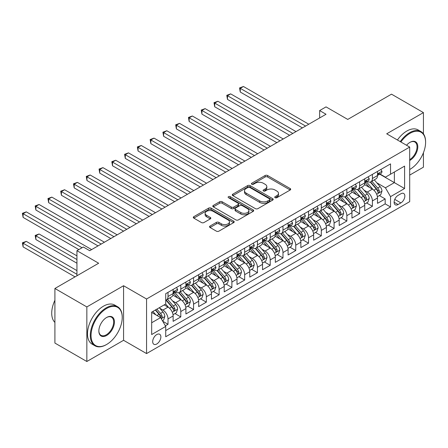 <?xml version="1.0" encoding="UTF-8"?>
<svg xmlns="http://www.w3.org/2000/svg" width="448" height="448" viewBox="0 0 448 448"><rect width="100%" height="100%" fill="white"/><g stroke="black" fill="none" stroke-linecap="round" stroke-linejoin="round"><path stroke-width="0.67" d="M275.1 197.691A1.243 0.717 0 0 0 276.853 197.691L290.175 190.002A1.775 1.025 0 0 0 290.696 189.28A1.775 1.025 0 0 0 290.175 188.552L267.607 175.526A1.775 1.025 0 0 0 265.098 175.526L251.776 183.215A1.243 0.717 0 0 0 251.412 183.719A1.243 0.717 0 0 0 251.776 184.229A1.243 0.717 0 0 0 253.534 184.229L255.259 183.232A5.673 3.276 0 0 1 263.284 183.232L265.16 184.318A5.673 3.276 0 0 1 266.823 186.637A5.673 3.276 0 0 1 265.16 188.95L263.441 189.946A1.243 0.717 0 0 0 263.077 190.456A1.243 0.717 0 0 0 263.441 190.96A1.243 0.717 0 0 0 265.194 190.96L266.918 189.963A5.673 3.276 0 0 1 274.943 189.963L276.825 191.05A5.673 3.276 0 0 1 278.482 193.368A5.673 3.276 0 0 1 276.825 195.686L275.1 196.678A1.243 0.717 0 0 0 274.736 197.187A1.243 0.717 0 0 0 275.1 197.691L275.1 196.678M156.778 343.986A5.779 3.338 120 0 0 160.558 338.895A5.779 3.338 120 0 0 159.667 334.264A5.779 3.338 120 0 0 156.778 334.55A5.779 3.338 120 0 0 153.003 339.64A5.779 3.338 120 0 0 153.888 344.277A5.779 3.338 120 0 0 156.778 343.986M210.056 226.05A1.775 1.025 0 0 0 209.535 226.778A1.775 1.025 0 0 0 210.056 227.5L216.39 231.157A1.775 1.025 0 0 0 218.898 231.157L233.694 222.611A1.775 1.025 0 0 0 234.209 221.889A1.775 1.025 0 0 0 233.694 221.166L211.12 208.135A1.775 1.025 0 0 0 208.617 208.135L193.822 216.675A1.775 1.025 0 0 0 193.301 217.403A1.775 1.025 0 0 0 193.822 218.126L201.466 222.538A1.775 1.025 0 0 0 203.974 222.538L210.308 218.887A1.775 1.025 0 0 0 210.829 218.159A1.775 1.025 0 0 0 210.308 217.437L206.517 215.247A4.743 2.738 0 0 1 205.128 213.31A4.743 2.738 0 0 1 208.051 210.778A4.743 2.738 0 0 1 213.22 211.372L228.082 219.951A4.743 2.738 0 0 1 229.471 221.889A4.743 2.738 0 0 1 226.542 224.42A4.743 2.738 0 0 1 221.374 223.826L218.898 222.393A1.775 1.025 0 0 0 216.39 222.393L210.056 226.05L210.056 227.5M423.427 133.851L423.427 112.605L391.496 94.164L347.743 119.426L326.032 106.887L319.642 110.578L326.032 114.262L89.718 250.695L83.328 247.01L76.944 250.695L76.944 275.772M86.845 306.93L86.845 361.502L123.57 340.301L123.57 285.729L86.845 306.93L54.908 288.49L98.661 263.234L76.944 250.695M123.57 285.729L146.558 299.001L409.696 147.078L409.696 201.656L146.558 353.573L146.558 299.001M423.427 112.605L386.702 133.806L409.696 147.078M255.382 208.639A1.775 1.025 0 0 0 257.891 208.639L272.686 200.099A1.775 1.025 0 0 0 273.202 199.377A1.775 1.025 0 0 0 272.686 198.654L250.118 185.623A1.775 1.025 0 0 0 247.61 185.623L232.814 194.163A1.775 1.025 0 0 0 232.294 194.886A1.775 1.025 0 0 0 232.814 195.614L255.382 208.639M228.984 197.96A1.243 0.717 0 0 1 230.244 198.134L230.244 196.661L253.187 209.91A1.775 1.025 0 0 1 253.708 210.633A1.775 1.025 0 0 1 253.187 211.355L238.392 219.901A1.775 1.025 0 0 1 235.883 219.901L213.315 206.87L213.315 205.419A1.775 1.025 0 0 0 212.8 206.142A1.775 1.025 0 0 0 213.315 206.87M213.315 205.419L219.649 201.762A1.775 1.025 0 0 1 222.158 201.762L231.308 207.049A1.775 1.025 0 0 0 233.817 207.049L238.017 204.624A1.775 1.025 0 0 0 238.538 203.902A1.775 1.025 0 0 0 238.017 203.174L228.486 197.674A1.243 0.717 0 0 1 228.122 197.17A1.243 0.717 0 0 1 228.889 196.504A1.243 0.717 0 0 1 230.244 196.661M86.845 361.502L54.908 343.067L54.908 288.49M409.696 175.106L423.427 167.177L423.427 152.74M165.368 325.83L168.017 324.296L162.719 321.238M159.701 308.213L162.91 310.066A7.224 4.172 60 0 1 168.017 318.914L173.13 315.963L173.13 321.345L180.79 316.921L174.983 313.566M172.474 300.838L175.683 302.691A7.224 4.172 60 0 1 180.79 311.539L185.903 308.588L185.903 313.975L193.564 309.546L187.757 306.191M185.248 293.462L188.457 295.316A7.224 4.172 60 0 1 193.564 304.164L198.677 301.213L198.677 306.6L206.343 302.17L200.53 298.816M198.022 286.087L201.23 287.941A7.224 4.172 60 0 1 206.343 296.789L211.45 293.838L211.45 299.225L219.117 294.801L213.304 291.441M210.795 278.712L214.004 280.566A7.224 4.172 60 0 1 219.117 289.414L224.224 286.462L224.224 291.85L231.89 287.426L226.078 284.066M223.569 271.337L226.778 273.19A7.224 4.172 60 0 1 231.89 282.038L236.998 279.087L236.998 284.474L244.664 280.05L238.851 276.69M236.342 263.962L239.551 265.815A7.224 4.172 60 0 1 244.664 274.663L249.771 271.718L249.771 277.099L257.438 272.675L251.625 269.321M249.116 256.586L252.325 258.44A7.224 4.172 60 0 1 257.438 267.288L262.545 264.342L262.545 269.724L270.211 265.3L264.398 261.946M261.89 249.211L265.098 251.065A7.224 4.172 60 0 1 270.211 259.913L275.318 256.967L275.318 262.349L282.985 257.925L277.172 254.57M274.663 241.842L277.872 243.69A7.224 4.172 60 0 1 282.985 252.543L288.092 249.592L288.092 254.974L295.758 250.55L289.946 247.195M287.437 234.466L290.646 236.314A7.224 4.172 60 0 1 295.758 245.168L300.866 242.217L300.866 247.598L308.532 243.174L302.719 239.82M300.21 227.091L303.419 228.939A7.224 4.172 60 0 1 308.532 237.793L313.639 234.842L313.639 240.223L321.306 235.799L315.493 232.445M312.984 219.716L316.193 221.564A7.224 4.172 60 0 1 321.306 230.418L326.413 227.466L326.413 232.848L334.079 228.424L328.266 225.07M325.758 212.341L328.966 214.189A7.224 4.172 60 0 1 334.079 223.042L339.186 220.091L339.186 225.473L346.853 221.049L341.04 217.694M338.531 204.966L341.74 206.819A7.224 4.172 60 0 1 346.853 215.667L351.96 212.716L351.96 218.098L359.626 213.674L353.814 210.319M351.305 197.59L354.514 199.444A7.224 4.172 60 0 1 359.626 208.292L364.734 205.341L364.734 210.728L372.4 206.298L372.4 200.917A7.224 4.172 -120 0 0 367.287 192.069L364.078 190.215M366.587 202.944L372.4 206.298M173.13 315.963A7.224 4.172 -120 0 0 168.017 307.115L164.186 304.903M185.903 308.588A7.224 4.172 -120 0 0 180.79 299.74L172.894 295.176M198.677 301.213A7.224 4.172 -120 0 0 193.564 292.365L185.668 287.801M211.45 293.838A7.224 4.172 -120 0 0 206.343 284.99L198.442 280.431M224.224 286.462A7.224 4.172 -120 0 0 219.117 277.614L211.215 273.056M236.998 279.087A7.224 4.172 -120 0 0 231.89 270.239L223.989 265.681M249.771 271.718A7.224 4.172 -120 0 0 244.664 262.864L236.762 258.306M262.545 264.342A7.224 4.172 -120 0 0 257.438 255.489L249.536 250.93M275.318 256.967A7.224 4.172 -120 0 0 270.211 248.114L262.31 243.555M288.092 249.592A7.224 4.172 -120 0 0 282.985 240.738L275.083 236.18M300.866 242.217A7.224 4.172 -120 0 0 295.758 233.363L287.857 228.805M313.639 234.842A7.224 4.172 -120 0 0 308.532 225.994L300.63 221.43M326.413 227.466A7.224 4.172 -120 0 0 321.306 218.618L313.404 214.054M339.186 220.091A7.224 4.172 -120 0 0 334.079 211.243L326.178 206.679M351.96 212.716A7.224 4.172 -120 0 0 346.853 203.868L338.951 199.304M364.734 205.341A7.224 4.172 -120 0 0 359.626 196.493L351.725 191.929M400.882 193.766L398.07 195.384A5.6 3.231 120 0 0 394.414 200.323A5.6 3.231 120 0 0 395.27 204.809A5.6 3.231 120 0 0 398.07 204.529L400.882 202.91A5.6 3.231 120 0 0 404.544 197.971A5.6 3.231 120 0 0 403.682 193.486A5.6 3.231 120 0 0 400.882 193.766M151.67 322.75L160.614 317.587L165.721 326.435L165.721 336.762L390.538 206.965L390.538 196.638L385.426 187.79L376.858 182.84M165.721 326.435L151.67 334.55L151.67 312.127L165.721 304.018L165.721 293.692L390.538 163.895L390.538 174.222L404.589 166.107L404.589 188.53L390.538 196.638M175.616 292.029L175.683 292.068A7.224 4.172 60 0 0 179.295 292.426L184.408 289.475A7.224 4.172 -120 0 0 185.903 286.171L185.903 282.038M188.39 284.654L188.457 284.693A7.224 4.172 60 0 0 192.069 285.051L197.182 282.1A7.224 4.172 -120 0 0 198.677 278.796L198.677 274.663M201.163 277.278L201.23 277.318A7.224 4.172 60 0 0 204.842 277.676L209.955 274.725A7.224 4.172 -120 0 0 211.45 271.421L211.45 267.288M213.937 269.909L214.004 269.942A7.224 4.172 60 0 0 217.616 270.301L222.729 267.355A7.224 4.172 -120 0 0 224.224 264.046L224.224 259.913M226.71 262.534L226.778 262.573A7.224 4.172 60 0 0 230.39 262.926L235.502 259.98A7.224 4.172 -120 0 0 236.998 256.67L236.998 252.538M239.484 255.158L239.551 255.198A7.224 4.172 60 0 0 243.163 255.55L248.276 252.605A7.224 4.172 -120 0 0 249.771 249.295L249.771 245.168M252.258 247.783L252.325 247.822A7.224 4.172 60 0 0 255.937 248.181L261.05 245.23A7.224 4.172 -120 0 0 262.545 241.92L262.545 237.793M265.031 240.408L265.098 240.447A7.224 4.172 60 0 0 268.71 240.806L273.823 237.854A7.224 4.172 -120 0 0 275.318 234.545L275.318 230.418M277.805 233.033L277.872 233.072A7.224 4.172 60 0 0 281.484 233.43L286.597 230.479A7.224 4.172 -120 0 0 288.092 227.17L288.092 223.042M290.578 225.658L290.646 225.697A7.224 4.172 60 0 0 294.258 226.055L299.37 223.104A7.224 4.172 -120 0 0 300.866 219.794L300.866 215.667M303.352 218.282L303.419 218.322A7.224 4.172 60 0 0 307.031 218.68L312.144 215.729A7.224 4.172 -120 0 0 313.639 212.419L313.639 208.292M316.126 210.907L316.193 210.946A7.224 4.172 60 0 0 319.805 211.305L324.918 208.354A7.224 4.172 -120 0 0 326.413 205.044L326.413 200.917M328.899 203.532L328.966 203.571A7.224 4.172 60 0 0 332.578 203.93L337.691 200.978A7.224 4.172 -120 0 0 339.186 197.674L339.186 193.542M341.673 196.157L341.74 196.196A7.224 4.172 60 0 0 345.352 196.554L350.465 193.603A7.224 4.172 -120 0 0 351.96 190.299L351.96 186.166M354.446 188.782L354.514 188.821A7.224 4.172 60 0 0 358.126 189.179L363.238 186.228A7.224 4.172 -120 0 0 364.734 182.924L364.734 178.791M165.721 330.568L385.174 203.868L385.174 198.923L377.507 203.353L377.507 197.966A7.224 4.172 -120 0 0 372.4 189.118L364.498 184.559M367.22 181.406L367.287 181.446A7.224 4.172 -120 0 0 370.899 181.804A7.224 4.172 -120 0 0 372.4 178.5L372.4 174.367M370.899 181.804L376.012 178.853A7.224 4.172 -120 0 0 377.507 175.549L377.507 171.416M168.017 292.365L168.017 296.492A7.224 4.172 60 0 1 166.522 299.802A7.224 4.172 60 0 1 165.721 300.093M166.522 299.802L171.634 296.85A7.224 4.172 -120 0 0 173.13 293.546L173.13 289.414M180.79 284.99L180.79 289.117A7.224 4.172 60 0 1 179.295 292.426M193.564 277.614L193.564 281.747A7.224 4.172 60 0 1 192.069 285.051M206.343 270.239L206.343 274.372A7.224 4.172 60 0 1 204.842 277.676M219.117 262.864L219.117 266.997A7.224 4.172 60 0 1 217.616 270.301M231.89 255.489L231.89 259.622A7.224 4.172 60 0 1 230.39 262.926M244.664 248.114L244.664 252.246A7.224 4.172 60 0 1 243.163 255.55M257.438 240.738L257.438 244.871A7.224 4.172 60 0 1 255.937 248.181M270.211 233.363L270.211 237.496A7.224 4.172 60 0 1 268.71 240.806M282.985 225.994L282.985 230.121A7.224 4.172 60 0 1 281.484 233.43M295.758 218.618L295.758 222.746A7.224 4.172 60 0 1 294.258 226.055M308.532 211.243L308.532 215.37A7.224 4.172 60 0 1 307.031 218.68M321.306 203.868L321.306 207.995A7.224 4.172 60 0 1 319.805 211.305M334.079 196.493L334.079 200.62A7.224 4.172 60 0 1 332.578 203.93M346.853 189.118L346.853 193.245A7.224 4.172 60 0 1 345.352 196.554M359.626 181.742L359.626 185.87A7.224 4.172 60 0 1 358.126 189.179M359.626 208.292L359.626 213.674M346.853 215.667L346.853 221.049M334.079 223.042L334.079 228.424M321.306 230.418L321.306 235.799M308.532 237.793L308.532 243.174M295.758 245.168L295.758 250.55M282.985 252.543L282.985 257.925M270.211 259.913L270.211 265.3M257.438 267.288L257.438 272.675M244.664 274.663L244.664 280.05M231.89 282.038L231.89 287.426M219.117 289.414L219.117 294.801M206.343 296.789L206.343 302.17M193.564 304.164L193.564 309.546M180.79 311.539L180.79 316.921M168.017 318.914L168.017 324.296M160.614 317.587L151.67 312.424M385.426 187.79L394.369 182.627L394.369 172.01L404.589 166.107M379.742 174.182L404.589 188.53M379.994 174.031L385.426 177.167L390.538 174.222M123.57 340.301L146.558 353.573M319.642 110.578L319.642 117.947M379.361 195.569L385.174 198.923M385.174 203.868L390.538 206.965M275.593 197.87L276.825 197.159A5.673 3.276 0 0 0 278.482 194.841L278.482 193.368M266.823 186.637L266.823 188.11A5.673 3.276 0 0 1 265.16 190.428L263.934 191.134M290.175 188.552L290.175 190.002L267.607 176.999A1.775 1.025 0 0 0 265.098 176.999L252.274 184.402M272.664 200.116L250.118 187.096A1.775 1.025 0 0 0 247.61 187.096L232.837 195.625M269.55 199.881A1.243 0.717 0 0 0 269.914 199.377A1.243 0.717 0 0 0 269.55 198.867L249.738 187.432A1.243 0.717 0 0 0 247.985 187.432L246.165 188.479A5.673 3.276 0 0 0 244.507 190.798A5.673 3.276 0 0 0 246.165 193.116L259.706 200.934A5.673 3.276 0 0 0 267.73 200.934L269.55 199.881L269.55 201.359A1.243 0.717 0 0 0 269.914 200.85L269.914 199.377M244.507 190.798L244.507 192.27A5.673 3.276 0 0 0 246.165 194.589L246.165 193.116M269.55 201.359L267.73 202.406A5.673 3.276 0 0 1 259.706 202.406L246.165 194.589M213.338 206.881L219.649 203.241L219.649 201.762M238.538 203.902L238.538 205.374A1.775 1.025 0 0 1 238.017 206.097L233.817 208.522A1.775 1.025 0 0 1 231.308 208.522L222.158 203.241A1.775 1.025 0 0 0 219.649 203.241M230.244 198.134L253.165 211.372M240.806 212.531A4.743 2.738 0 0 0 245.974 213.125A4.743 2.738 0 0 0 248.903 210.594A4.743 2.738 0 0 0 247.514 208.662L242.278 205.638A1.775 1.025 0 0 0 239.77 205.638L235.57 208.062A1.775 1.025 0 0 0 235.054 208.785A1.775 1.025 0 0 0 235.57 209.513L240.806 212.531L240.806 214.01A4.743 2.738 0 0 0 245.974 214.603A4.743 2.738 0 0 0 248.903 212.072L248.903 210.594M235.054 208.785L235.054 210.263A1.775 1.025 0 0 0 235.57 210.986L235.57 209.513M240.806 214.01L235.57 210.986M229.471 221.889L229.471 223.362A4.743 2.738 0 0 1 226.542 225.893A4.743 2.738 0 0 1 221.374 225.299L218.898 223.871A1.775 1.025 0 0 0 216.39 223.871L210.078 227.511M205.128 213.31L205.128 214.788A4.743 2.738 0 0 0 206.517 216.72L206.517 215.247M210.286 218.898L206.517 216.72M233.666 222.628L211.12 209.608A1.775 1.025 0 0 0 208.617 209.608L193.844 218.137M377.401 196.7L380.699 194.796L381.976 191.106A4.788 2.766 -120 0 0 380.111 186.614L374.276 179.855M373.106 189.582L366.436 181.86M369.314 187.337L365.439 182.851A11.469 6.625 -120 0 0 365.086 182.454M240.257 121.526L276.853 142.654L214.71 106.775L214.71 103.09L217.902 101.248L283.237 138.97M370.25 182.067L376.152 188.899A4.788 2.766 60 0 1 377.86 192.198L378.207 192.763L378.857 192.674L379.394 191.313A4.788 2.766 -120 0 0 377.686 188.014L371.851 181.255M370.597 181.955L376.942 189.297A2.436 1.406 60 0 1 377.558 190.249L379.394 191.313M380.89 169.462L381.976 171.343A4.788 2.766 60 0 1 380.985 173.46L378.56 174.86A4.788 2.766 -120 0 0 379.394 173.762L379.294 173.337M305.592 126.062L240.257 88.34L243.449 86.498L308.784 124.219M377.67 175.09L377.686 175.09A4.788 2.766 -120 0 0 378.56 174.86M378.773 173.404L379.394 173.762C379.092 173.04 378.582 173.331 377.86 174.647A4.788 2.766 60 0 1 377.507 175.325M302.4 127.904L240.257 92.03L240.257 88.34L239.551 87.937L243.449 86.498M240.257 92.03L239.551 87.937M409.696 169.495A22.042 12.723 120 0 0 410.015 169.316L410.015 169.316A22.042 12.723 120 0 0 425.6 142.324A22.042 12.723 120 0 0 410.015 133.325A22.042 12.723 120 0 0 400.893 141.999M410.015 169.316L409.696 169.501L410.015 169.316M400.238 141.618A22.579 13.037 -60 0 1 409.634 132.664A22.579 13.037 -60 0 1 420.924 131.544A22.579 13.037 -60 0 1 425.6 141.882L425.6 142.324M406.549 145.264A11.021 6.362 -60 0 1 410.015 142.324A11.021 6.362 -60 0 1 417.81 146.821A11.021 6.362 -60 0 1 410.015 160.317A11.021 6.362 -60 0 1 409.696 160.496M397.426 139.994A22.579 13.037 -60 0 1 406.823 131.04A22.579 13.037 -60 0 1 418.113 129.92L420.924 131.544M409.696 159.617A10.478 6.048 120 0 0 416.489 150.382A10.478 6.048 120 0 0 414.87 142.027A10.478 6.048 120 0 0 409.825 142.442M106.26 344.691L106.641 344.467A22.042 12.723 120 0 0 122.226 317.475A22.042 12.723 120 0 0 106.641 308.476A22.042 12.723 120 0 0 91.056 335.468A22.042 12.723 120 0 0 106.641 344.467L106.26 344.691A22.579 13.037 -60 0 1 94.97 345.806A22.579 13.037 -60 0 1 91.51 327.712A22.579 13.037 -60 0 1 106.26 307.815A22.579 13.037 -60 0 1 117.55 306.695A22.579 13.037 -60 0 1 122.226 317.033L122.226 317.475M106.641 335.468A11.021 6.362 -60 0 1 98.851 330.971A11.021 6.362 -60 0 1 106.641 317.475L106.641 317.475A11.021 6.362 -60 0 1 114.436 321.972A11.021 6.362 -60 0 1 106.641 335.468M98.851 330.747A10.478 6.048 120 0 0 101.018 335.328A10.478 6.048 120 0 0 106.26 334.807A10.478 6.048 120 0 0 113.103 325.573A10.478 6.048 120 0 0 111.496 317.178A10.478 6.048 120 0 0 106.45 317.593M94.97 345.806L92.159 344.187A22.579 13.037 -60 0 1 88.698 326.088A22.579 13.037 -60 0 1 103.449 306.191A22.579 13.037 -60 0 1 114.738 305.071L117.55 306.695M54.908 322.414A22.579 13.037 -60 0 1 54.908 300.294M364.627 204.075L367.926 202.171L369.202 198.481A4.788 2.766 -120 0 0 367.338 193.99L361.502 187.23M360.332 196.958L353.662 189.235M356.541 194.712L352.666 190.226A11.469 6.625 -120 0 0 352.313 189.829M227.483 128.901L264.079 150.03L201.936 114.15L201.936 110.466L205.128 108.623L270.463 146.345M357.476 189.442L363.378 196.274A4.788 2.766 60 0 1 365.086 199.573L365.434 200.138L366.083 200.049L366.621 198.688A4.788 2.766 -120 0 0 364.913 195.39L359.078 188.63M357.823 189.33L364.168 196.672A2.436 1.406 60 0 1 364.784 197.624L366.621 198.688M351.854 211.45L355.152 209.546L356.429 205.856A4.788 2.766 -120 0 0 354.564 201.365L348.729 194.606M347.558 204.333L340.889 196.61M343.767 202.087L339.892 197.602A11.469 6.625 -120 0 0 339.539 197.204M214.71 136.276L251.306 157.405L189.162 121.526L189.162 117.841L192.354 115.998L257.69 153.72M344.702 196.812L350.605 203.65A4.788 2.766 60 0 1 352.313 206.948L352.66 207.514L353.31 207.424L353.847 206.063A4.788 2.766 -120 0 0 352.139 202.765L346.304 196.006M345.05 196.706L351.394 204.047A2.436 1.406 60 0 1 352.01 204.999L353.847 206.063M339.08 218.826L342.378 216.922L343.655 213.231A4.788 2.766 -120 0 0 341.79 208.74L335.955 201.981M334.785 211.708L328.115 203.986M330.994 209.462L327.118 204.977A11.469 6.625 -120 0 0 326.766 204.579M201.936 143.651L238.532 164.78L176.389 128.901L176.389 125.216L179.581 123.368L244.916 161.095M331.929 204.187L337.831 211.025A4.788 2.766 60 0 1 339.539 214.323L339.886 214.889L340.536 214.799L341.074 213.438A4.788 2.766 -120 0 0 339.366 210.14L333.53 203.381M332.276 204.075L338.621 211.422A2.436 1.406 60 0 1 339.237 212.374L341.074 213.438M326.306 226.201L329.605 224.297L330.882 220.606A4.788 2.766 -120 0 0 329.017 216.115L323.182 209.356M322.011 219.083L315.342 211.361M318.214 216.832L314.345 212.352A11.469 6.625 -120 0 0 313.992 211.954M189.162 151.026L225.758 172.155L163.615 136.276L163.615 132.591L166.807 130.743L232.142 168.465M319.155 211.562L325.058 218.4A4.788 2.766 60 0 1 326.766 221.698L327.113 222.264L327.762 222.174L328.3 220.814A4.788 2.766 -120 0 0 326.592 217.515L320.757 210.756M319.502 211.45L325.847 218.798A2.436 1.406 60 0 1 326.463 219.75L328.3 220.814M368.116 176.837L369.202 178.718A4.788 2.766 60 0 1 368.211 180.835L365.786 182.235A4.788 2.766 -120 0 0 366.621 181.138L366.52 180.712M292.818 133.437L227.483 95.715L230.675 93.873L296.01 131.594M364.896 182.459L364.913 182.459A4.788 2.766 -120 0 0 365.786 182.235M365.999 180.779L366.621 181.138C366.318 180.415 365.809 180.706 365.086 182.022A4.788 2.766 60 0 1 364.734 182.7M289.626 135.279L227.483 99.4L227.483 95.715L226.778 95.312L230.675 93.873M227.483 99.4L226.778 95.312M355.342 184.212L356.429 186.094A4.788 2.766 60 0 1 355.438 188.21L353.013 189.61A4.788 2.766 -120 0 0 353.847 188.507L353.746 188.087M280.045 140.812L214.004 102.682L217.902 101.248M352.122 189.834L352.139 189.834A4.788 2.766 -120 0 0 353.013 189.61M353.226 188.154L353.847 188.507C353.545 187.79 353.035 188.082 352.313 189.392A4.788 2.766 60 0 1 351.96 190.075M214.71 106.775L214.004 102.682M342.569 191.587L343.655 193.469A4.788 2.766 60 0 1 342.664 195.586L340.239 196.986A4.788 2.766 -120 0 0 341.074 195.882L340.973 195.462M267.271 148.187L201.23 110.057L205.128 108.623M339.349 197.21L339.366 197.21A4.788 2.766 -120 0 0 340.239 196.986M340.452 195.53L341.074 195.882C340.771 195.166 340.262 195.457 339.539 196.767A4.788 2.766 60 0 1 339.186 197.45M201.936 114.15L201.23 110.057M329.795 198.962L330.882 200.844A4.788 2.766 60 0 1 329.89 202.961L327.466 204.361A4.788 2.766 -120 0 0 328.3 203.258L328.199 202.832M254.498 155.562L188.457 117.432L192.354 115.998M326.575 204.585L326.592 204.585A4.788 2.766 -120 0 0 327.466 204.361M327.678 202.905L328.3 203.258C327.998 202.541 327.488 202.832 326.766 204.142A4.788 2.766 60 0 1 326.413 204.826M189.162 121.526L188.457 117.432M313.533 233.576L316.831 231.672L318.108 227.982A4.788 2.766 -120 0 0 316.243 223.485L310.408 216.731M309.238 226.458L302.568 218.736M305.441 224.207L301.571 219.727A11.469 6.625 -120 0 0 301.218 219.33M176.389 158.402L212.985 179.53L150.842 143.651L150.842 139.966L154.034 138.118L219.369 175.84M306.382 218.938L312.284 225.775A4.788 2.766 60 0 1 313.992 229.074L314.339 229.639L314.989 229.55L315.526 228.189A4.788 2.766 -120 0 0 313.818 224.89L307.983 218.131M306.729 218.826L313.074 226.173A2.436 1.406 60 0 1 313.69 227.125L315.526 228.189M317.022 206.338L318.108 208.219A4.788 2.766 60 0 1 317.117 210.336L314.692 211.736A4.788 2.766 -120 0 0 315.526 210.633L315.426 210.207M241.724 162.938L175.683 124.807L179.581 123.368M313.802 211.96L313.818 211.96A4.788 2.766 -120 0 0 314.692 211.736M314.905 210.274L315.526 210.633C315.224 209.91 314.714 210.207 313.992 211.518A4.788 2.766 60 0 1 313.639 212.201M176.389 128.901L175.683 124.807M300.759 240.951L304.058 239.047L305.334 235.357A4.788 2.766 -120 0 0 303.47 230.86L297.634 224.106M296.464 233.834L289.794 226.111M292.667 231.582L288.798 227.102A11.469 6.625 -120 0 0 288.445 226.705M163.615 165.777L200.211 186.906L138.068 151.026L138.068 147.336L141.26 145.494L206.595 183.215M293.608 226.313L299.51 233.15A4.788 2.766 60 0 1 301.218 236.449L301.566 237.014L302.215 236.925L302.753 235.558A4.788 2.766 -120 0 0 301.045 232.266L295.21 225.506M293.955 226.201L300.3 233.548A2.436 1.406 60 0 1 300.91 234.5L302.753 235.558M304.248 213.713L305.334 215.594A4.788 2.766 60 0 1 304.343 217.711L301.918 219.111A4.788 2.766 -120 0 0 302.753 218.008L302.652 217.582M228.95 170.313L162.91 132.182L166.807 130.743M301.028 219.335L301.045 219.335A4.788 2.766 -120 0 0 301.918 219.111M302.131 217.65L302.753 218.008C302.45 217.286 301.941 217.582 301.218 218.893A4.788 2.766 60 0 1 300.866 219.576M163.615 136.276L162.91 132.182M287.986 248.326L291.284 246.417L292.561 242.732A4.788 2.766 -120 0 0 290.696 238.235L284.861 231.482M283.69 241.209L277.021 233.486M279.894 238.958L276.024 234.478A11.469 6.625 -120 0 0 275.671 234.08M150.842 173.152L187.438 194.281L125.294 158.402L125.294 154.711L128.486 152.869L193.822 190.59M280.834 233.688L286.737 240.526A4.788 2.766 60 0 1 288.445 243.818L288.792 244.39L289.442 244.3L289.979 242.934A4.788 2.766 -120 0 0 288.271 239.641L282.436 232.882M281.182 233.576L287.526 240.923A2.436 1.406 60 0 1 288.137 241.875L289.979 242.934M291.474 221.088L292.561 222.97A4.788 2.766 60 0 1 291.57 225.086L289.145 226.486A4.788 2.766 -120 0 0 289.979 225.383L289.878 224.958M216.177 177.688L150.136 139.558L154.034 138.118M288.249 226.71L288.271 226.71A4.788 2.766 -120 0 0 289.145 226.486M289.358 225.025L289.979 225.383C289.677 224.661 289.167 224.958 288.445 226.268A4.788 2.766 60 0 1 288.092 226.951M150.842 143.651L150.136 139.558M275.212 255.702L278.51 253.792L279.787 250.107A4.788 2.766 -120 0 0 277.922 245.61L272.087 238.857M270.917 248.584L264.247 240.862M267.12 246.333L263.25 241.853A11.469 6.625 -120 0 0 262.898 241.45M138.068 180.527L174.664 201.656L112.521 165.777L112.521 162.086L115.713 160.244L181.048 197.966M268.061 241.063L273.963 247.895A4.788 2.766 60 0 1 275.671 251.194L276.018 251.765L276.668 251.67L277.206 250.309A4.788 2.766 -120 0 0 275.498 247.01L269.662 240.257M268.408 240.951L274.753 248.293A2.436 1.406 60 0 1 275.363 249.25L277.206 250.309M278.701 228.463L279.787 230.339A4.788 2.766 60 0 1 278.796 232.462L276.371 233.862A4.788 2.766 -120 0 0 277.206 232.758L277.105 232.333M203.403 185.063L137.362 146.933L141.26 145.494M275.475 234.086L275.498 234.086A4.788 2.766 -120 0 0 276.371 233.862M276.584 232.4L277.206 232.758C276.903 232.036 276.394 232.333 275.671 233.643A4.788 2.766 60 0 1 275.318 234.326M138.068 151.026L137.362 146.933M265.927 235.838L267.014 237.714A4.788 2.766 60 0 1 266.022 239.837L263.598 241.237A4.788 2.766 -120 0 0 264.432 240.134L264.331 239.708M190.63 192.433L124.589 154.308L128.486 152.869M262.702 241.461L262.724 241.461A4.788 2.766 -120 0 0 263.598 241.237M263.81 239.775L264.432 240.134C264.13 239.411 263.62 239.708 262.898 241.018A4.788 2.766 60 0 1 262.545 241.702M125.294 158.402L124.589 154.308M253.154 243.214L254.24 245.09A4.788 2.766 60 0 1 253.249 247.212L250.824 248.612A4.788 2.766 -120 0 0 251.658 247.509L251.558 247.083M177.856 199.808L111.815 161.683L115.713 160.244M249.928 248.836L249.95 248.836A4.788 2.766 -120 0 0 250.824 248.612M251.037 247.15L251.658 247.509C251.356 246.786 250.846 247.083 250.124 248.394A4.788 2.766 60 0 1 249.771 249.077M112.521 165.777L111.815 161.683M240.38 250.583L241.466 252.465A4.788 2.766 60 0 1 240.475 254.582L238.05 255.987A4.788 2.766 -120 0 0 238.885 254.884L238.784 254.458M165.082 207.183L99.747 169.462L102.939 167.619L168.274 205.341M237.154 256.211L237.177 256.211A4.788 2.766 -120 0 0 238.05 255.987M238.263 254.526L238.885 254.884C238.582 254.162 238.073 254.458 237.35 255.769A4.788 2.766 60 0 1 236.998 256.446M125.294 187.902L161.89 209.031L99.747 173.152L99.747 169.462L99.042 169.058L102.939 167.619M99.747 173.152L99.042 169.058M227.606 257.958L228.693 259.84A4.788 2.766 60 0 1 227.702 261.957L225.277 263.362A4.788 2.766 -120 0 0 226.111 262.259L226.01 261.834M152.309 214.558L86.968 176.837L90.166 174.994L155.501 212.716M224.381 263.586L224.403 263.586A4.788 2.766 -120 0 0 225.277 263.362M225.49 261.901L226.111 262.259C225.809 261.537 225.299 261.834 224.577 263.144A4.788 2.766 60 0 1 224.224 263.822M149.117 216.401L86.968 180.527L86.968 176.837L86.268 176.434L90.166 174.994M86.968 180.527L86.268 176.434M214.833 265.334L215.919 267.215A4.788 2.766 60 0 1 214.928 269.332L212.503 270.738A4.788 2.766 -120 0 0 213.338 269.634L213.237 269.209M139.535 221.934L74.194 184.212L77.392 182.37L142.727 220.091M211.607 270.962L211.63 270.962A4.788 2.766 -120 0 0 212.503 270.738M212.716 269.276L213.338 269.634C213.035 268.912 212.526 269.209 211.803 270.519A4.788 2.766 60 0 1 211.45 271.197M99.747 202.653L136.338 223.776L74.194 187.902L74.194 184.212L73.494 183.809L77.392 182.37M74.194 187.902L73.494 183.809M202.059 272.709L203.146 274.59A4.788 2.766 60 0 1 202.154 276.707L199.73 278.107A4.788 2.766 -120 0 0 200.564 277.01L200.463 276.584M126.762 229.309L61.421 191.587L64.618 189.745L129.954 227.466M198.834 278.337L198.856 278.337A4.788 2.766 -120 0 0 199.73 278.107M199.942 276.651L200.564 277.01C200.262 276.287 199.752 276.578 199.03 277.894A4.788 2.766 60 0 1 198.677 278.572M86.968 210.022L123.564 231.151L61.421 195.278L61.421 191.587L60.721 191.184L64.618 189.745M61.421 195.278L60.721 191.184M189.286 280.084L190.372 281.966A4.788 2.766 60 0 1 189.381 284.082L186.956 285.482A4.788 2.766 -120 0 0 187.79 284.379L187.69 283.959M113.988 236.684L48.647 198.962L51.845 197.12L117.18 234.842M186.06 285.706L186.082 285.706A4.788 2.766 -120 0 0 186.956 285.482M187.169 284.026L187.79 284.379C187.488 283.662 186.978 283.954 186.256 285.27A4.788 2.766 60 0 1 185.903 285.947M74.194 217.398L110.79 238.526L48.647 202.647L48.647 198.962L47.947 198.559L51.845 197.12M48.647 202.647L47.947 198.559M176.512 287.459L177.598 289.341A4.788 2.766 60 0 1 176.607 291.458L174.182 292.858A4.788 2.766 -120 0 0 175.017 291.754L174.916 291.334M101.214 244.059L35.874 206.338L39.071 204.495L104.406 242.217M173.286 293.082L173.309 293.082A4.788 2.766 -120 0 0 174.182 292.858M174.395 291.402L175.017 291.754C174.714 291.038 174.205 291.329 173.482 292.639A4.788 2.766 60 0 1 173.13 293.322M61.421 224.773L98.017 245.902L35.874 210.022L35.874 206.338L35.174 205.929L39.071 204.495M35.874 210.022L35.174 205.929M262.438 263.077L265.737 261.167L267.014 257.482A4.788 2.766 -120 0 0 265.149 252.986L259.314 246.232M258.143 255.959L251.474 248.237M254.346 253.708L250.477 249.228A11.469 6.625 -120 0 0 250.124 248.825M255.287 248.438L261.19 255.27A4.788 2.766 60 0 1 262.898 258.569L263.245 259.14L263.894 259.045L264.432 257.684A4.788 2.766 -120 0 0 262.724 254.386L256.889 247.632M255.634 248.326L261.979 255.668A2.436 1.406 60 0 1 262.59 256.626L264.432 257.684M249.665 270.452L252.963 268.542L254.24 264.858A4.788 2.766 -120 0 0 252.375 260.361L246.54 253.602M245.37 263.334L238.7 255.612M241.573 261.083L237.703 256.603A11.469 6.625 -120 0 0 237.35 256.2M112.515 195.278L149.111 216.406M242.514 255.814L248.416 262.646A4.788 2.766 60 0 1 250.124 265.944L250.471 266.515L251.121 266.42L251.658 265.059A4.788 2.766 -120 0 0 249.95 261.761L244.115 255.007M242.861 255.702L249.206 263.043A2.436 1.406 60 0 1 249.816 264.001L251.658 265.059M236.891 277.822L240.19 275.918L241.466 272.233A4.788 2.766 -120 0 0 239.602 267.736L233.766 260.977M232.596 270.71L225.926 262.982M228.799 268.458L224.93 263.978A11.469 6.625 -120 0 0 224.577 263.575M229.74 263.189L235.642 270.021A4.788 2.766 60 0 1 237.35 273.319L237.698 273.885L238.347 273.795L238.885 272.434A4.788 2.766 -120 0 0 237.177 269.136L231.342 262.382M230.087 263.077L236.432 270.418A2.436 1.406 60 0 1 237.042 271.376L238.885 272.434M224.118 285.197L227.416 283.293L228.693 279.608A4.788 2.766 -120 0 0 226.828 275.111L220.993 268.352M219.822 278.079L213.153 270.357M216.026 275.834L212.156 271.348A11.469 6.625 -120 0 0 211.803 270.95M216.966 270.564L222.869 277.396A4.788 2.766 60 0 1 224.577 280.694L224.924 281.26L225.574 281.17L226.111 279.81A4.788 2.766 -120 0 0 224.403 276.511L218.568 269.758M217.314 270.452L223.658 277.794A2.436 1.406 60 0 1 224.269 278.751L226.111 279.81M211.344 292.572L214.642 290.668L215.919 286.983A4.788 2.766 -120 0 0 214.054 282.486L208.219 275.727M207.049 285.454L200.379 277.732M203.252 283.209L199.382 278.723A11.469 6.625 -120 0 0 199.03 278.326M204.193 277.939L210.095 284.771A4.788 2.766 60 0 1 211.803 288.07L212.15 288.635L212.8 288.546L213.338 287.185A4.788 2.766 -120 0 0 211.63 283.886L205.794 277.127M204.54 277.827L210.885 285.169A2.436 1.406 60 0 1 211.495 286.121L213.338 287.185M198.57 299.947L201.869 298.043L203.146 294.353A4.788 2.766 -120 0 0 201.281 289.862L195.446 283.102M194.275 292.83L187.606 285.107M190.478 290.584L186.609 286.098A11.469 6.625 -120 0 0 186.256 285.701M191.419 285.314L197.322 292.146A4.788 2.766 60 0 1 199.03 295.445L199.377 296.01L200.026 295.921L200.564 294.56A4.788 2.766 -120 0 0 198.856 291.262L193.021 284.502M191.766 285.202L198.111 292.544A2.436 1.406 60 0 1 198.722 293.496L200.564 294.56M185.797 307.322L189.095 305.418L190.372 301.728A4.788 2.766 -120 0 0 188.507 297.237L182.672 290.478M181.502 300.205L174.832 292.482M177.705 297.959L173.835 293.474A11.469 6.625 -120 0 0 173.482 293.076M48.647 232.148L78.859 249.592L23.1 217.398L23.1 213.713L26.298 211.87L91.633 249.592M178.646 292.684L184.548 299.522A4.788 2.766 60 0 1 186.256 302.82L186.603 303.386L187.253 303.296L187.79 301.935A4.788 2.766 -120 0 0 186.082 298.637L180.247 291.878M178.993 292.578L185.338 299.919A2.436 1.406 60 0 1 185.948 300.871L187.79 301.935M173.023 314.698L176.322 312.794L177.598 309.103A4.788 2.766 -120 0 0 175.734 304.612L169.898 297.853M168.728 307.58L165.676 304.041M164.931 305.334L164.438 304.758M76.944 255.858L39.071 233.99L35.874 235.838L35.874 239.523L76.944 263.234M165.872 300.059L171.774 306.897A4.788 2.766 60 0 1 173.482 310.195L173.83 310.761L174.479 310.671L175.017 309.31A4.788 2.766 -120 0 0 173.309 306.012L167.474 299.253M166.219 299.947L172.564 307.294A2.436 1.406 60 0 1 173.174 308.246L175.017 309.31M35.874 239.523L35.174 235.43L76.944 259.549M35.174 235.43L39.071 233.99M162.462 320.796L163.548 320.169L164.825 316.478A4.788 2.766 -120 0 0 162.96 311.987L159.286 307.731M155.859 314.843L152.902 311.416M152.158 312.71L151.67 312.138M76.944 270.609L26.298 241.366L23.1 243.214L23.1 246.898L75.029 276.875M155.327 310.016L159.001 314.272A4.788 2.766 60 0 1 160.709 317.57L161.056 318.136L161.706 318.046L162.243 316.686A4.788 2.766 -120 0 0 160.535 313.387L156.862 309.131M155.624 309.848L159.79 314.67A2.436 1.406 60 0 1 160.401 315.622L162.243 316.686M23.1 246.898L22.4 242.805L76.944 274.294M22.4 242.805L26.298 241.366M82.051 247.744L22.4 213.304L26.298 211.87M23.1 217.398L22.4 213.304M162.91 310.066L168.017 307.115M175.683 302.691L180.79 299.74M188.457 295.316L193.564 292.365M201.23 287.941L206.343 284.99M214.004 280.566L219.117 277.614M226.778 273.19L231.89 270.239M239.551 265.815L244.664 262.864M252.325 258.44L257.438 255.489M265.098 251.065L270.211 248.114M277.872 243.69L282.985 240.738M290.646 236.314L295.758 233.363M303.419 228.939L308.532 225.994M316.193 221.564L321.306 218.618M328.966 214.189L334.079 211.243M341.74 206.819L346.853 203.868M354.514 199.444L359.626 196.493M367.287 192.069L372.4 189.118M372.4 178.5L377.507 175.549M168.017 296.492L173.13 293.546M180.79 289.117L185.903 286.171M193.564 281.747L198.677 278.796M206.343 274.372L211.45 271.421M219.117 266.997L224.224 264.046M231.89 259.622L236.998 256.67M244.664 252.246L249.771 249.295M257.438 244.871L262.545 241.92M270.211 237.496L275.318 234.545M282.985 230.121L288.092 227.17M295.758 222.746L300.866 219.794M308.532 215.37L313.639 212.419M321.306 207.995L326.413 205.044M334.079 200.62L339.186 197.674M346.853 193.245L351.96 190.299M359.626 185.87L364.734 182.924M372.4 200.917L377.507 197.966M394.755 199.371L400.882 202.91M394.111 202.244L398.07 204.529M276.825 197.159L276.825 195.686M263.441 190.96L263.441 189.946M265.16 190.428L265.16 188.95M251.776 184.229L251.776 183.215M265.098 176.999L265.098 175.526M267.607 176.999L267.607 175.526M232.814 195.614L232.814 194.163M247.61 187.096L247.61 185.623M250.118 187.096L250.118 185.623M272.686 200.099L272.686 198.654M259.706 202.406L259.706 200.934M267.73 202.406L267.73 200.934M222.158 203.241L222.158 201.762M231.308 208.522L231.308 207.049M233.817 208.522L233.817 207.049M238.017 206.097L238.017 204.624M253.187 211.355L253.187 209.91M216.39 223.871L216.39 222.393M218.898 223.871L218.898 222.393M221.374 225.299L221.374 223.826M210.308 218.887L210.308 217.437M193.822 218.126L193.822 216.675M208.617 209.608L208.617 208.135M211.12 209.608L211.12 208.135M233.694 222.611L233.694 221.166M376.667 194.247L381.948 191.201M377.686 188.014L380.111 186.614M373.873 190.215L376.152 188.899M381.948 171.287L377.507 173.852M363.894 201.622L369.174 198.576M364.913 195.39L367.338 193.99M361.099 197.59L363.378 196.274M351.12 208.998L356.401 205.951M352.139 202.765L354.564 201.365M348.326 204.966L350.605 203.65M338.346 216.373L343.627 213.326M339.366 210.14L341.79 208.74M335.552 212.341L337.831 211.025M325.573 223.748L330.854 220.702M326.592 217.515L329.017 216.115M322.778 219.716L325.058 218.4M369.174 178.662L364.734 181.227M356.401 186.038L351.96 188.602M343.627 193.413L339.186 195.978M330.854 200.788L326.413 203.353M312.799 231.123L318.08 228.077M313.818 224.89L316.243 223.485M310.005 227.091L312.284 225.775M318.08 208.163L313.639 210.722M300.026 238.498L305.306 235.452M301.045 232.266L303.47 230.86M297.231 234.466L299.51 233.15M305.306 215.538L300.866 218.098M287.252 245.868L292.533 242.822M288.271 239.641L290.696 238.235M284.458 241.842L286.737 240.526M292.533 222.914L288.092 225.473M274.478 253.243L279.759 250.197M275.498 247.01L277.922 245.61M271.678 249.217L273.963 247.895M279.759 230.289L275.318 232.848M266.986 237.664L262.545 240.223M254.212 245.034L249.771 247.598M241.438 252.409L236.998 254.974M228.665 259.784L224.224 262.349M215.891 267.159L211.45 269.724M203.118 274.534L198.677 277.099M190.344 281.91L185.903 284.474M177.57 289.285L173.13 291.85M261.705 260.618L266.986 257.572M262.724 254.386L265.149 252.986M258.905 256.592L261.19 255.27M248.931 267.994L254.212 264.947M249.95 261.761L252.375 260.361M246.131 263.967L248.416 262.646M236.158 275.369L241.438 272.322M237.177 269.136L239.602 267.736M233.358 271.342L235.642 270.021M223.384 282.744L228.665 279.698M224.403 276.511L226.828 275.111M220.584 278.718L222.869 277.396M210.61 290.119L215.891 287.073M211.63 283.886L214.054 282.486M207.81 286.093L210.095 284.771M197.837 297.494L203.118 294.448M198.856 291.262L201.281 289.862M195.037 293.462L197.322 292.146M185.063 304.87L190.344 301.823M186.082 298.637L188.507 297.237M182.263 300.838L184.548 299.522M172.29 312.245L177.57 309.198M173.309 306.012L175.734 304.612M169.49 308.213L171.774 306.897M161.218 318.634L164.797 316.574M160.535 313.387L162.96 311.987M156.934 315.465L159.001 314.272"/></g></svg>
